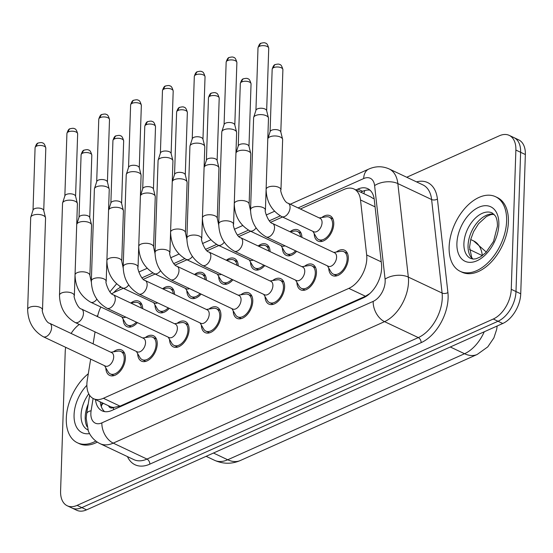 <?xml version="1.0" encoding="UTF-8"?>
<svg xmlns="http://www.w3.org/2000/svg" width="553" height="553" viewBox="0 0 553 553"><rect width="100%" height="100%" fill="white"/><g stroke="black" fill="none" stroke-linecap="round" stroke-linejoin="round"><path stroke-width="0.83" d="M321.825 217.509A14.039 8.544 115.3 0 1 329.989 215.691A14.039 8.544 115.3 0 1 333.763 224.006A14.039 8.544 115.3 0 1 328.109 237.451A14.039 8.544 115.3 0 1 317.996 241.073A14.039 8.544 115.3 0 1 314.215 233.615M290.021 231.742A14.039 8.544 115.3 0 1 298.143 229.951A14.039 8.544 115.3 0 1 301.924 237.368M258.175 246.002A14.039 8.544 115.3 0 1 266.297 244.212A14.039 8.544 115.3 0 1 270.078 251.622M226.329 260.256A14.039 8.544 115.3 0 1 234.451 258.472A14.039 8.544 115.3 0 1 238.232 265.882M194.483 274.516A14.039 8.544 115.3 0 1 202.605 272.733A14.039 8.544 115.3 0 1 206.387 280.143M162.637 288.777A14.039 8.544 115.3 0 1 170.759 286.993A14.039 8.544 115.3 0 1 174.541 294.403M130.791 303.037A14.039 8.544 115.3 0 1 138.914 301.254A14.039 8.544 115.3 0 1 142.695 308.664M336.362 252.016A14.039 8.544 115.3 0 1 344.533 250.198A14.039 8.544 115.3 0 1 348.307 258.514A14.039 8.544 115.3 0 1 342.646 271.952A14.039 8.544 115.3 0 1 332.533 275.581A14.039 8.544 115.3 0 1 328.759 268.115M304.516 266.276A14.039 8.544 115.3 0 1 312.687 264.452A14.039 8.544 115.3 0 1 316.461 272.767A14.039 8.544 115.3 0 1 310.8 286.212A14.039 8.544 115.3 0 1 300.687 289.834A14.039 8.544 115.3 0 1 296.913 282.376M272.67 280.53A14.039 8.544 115.3 0 1 280.841 278.712A14.039 8.544 115.3 0 1 284.615 287.028A14.039 8.544 115.3 0 1 278.954 300.473A14.039 8.544 115.3 0 1 268.841 304.095A14.039 8.544 115.3 0 1 265.067 296.636M240.825 294.79A14.039 8.544 115.3 0 1 248.995 292.972A14.039 8.544 115.3 0 1 252.769 301.288A14.039 8.544 115.3 0 1 247.108 314.733A14.039 8.544 115.3 0 1 237.002 318.355A14.039 8.544 115.3 0 1 233.221 310.89M208.986 309.051A14.039 8.544 115.3 0 1 217.149 307.233A14.039 8.544 115.3 0 1 220.924 315.549A14.039 8.544 115.3 0 1 215.269 328.994A14.039 8.544 115.3 0 1 205.156 332.616A14.039 8.544 115.3 0 1 201.375 325.15M177.14 323.311A14.039 8.544 115.3 0 1 185.303 321.493A14.039 8.544 115.3 0 1 189.078 329.809A14.039 8.544 115.3 0 1 183.423 343.247A14.039 8.544 115.3 0 1 173.31 346.876A14.039 8.544 115.3 0 1 169.529 339.411M145.294 337.572A14.039 8.544 115.3 0 1 153.458 335.754A14.039 8.544 115.3 0 1 157.232 344.07A14.039 8.544 115.3 0 1 151.577 357.508A14.039 8.544 115.3 0 1 141.464 361.137A14.039 8.544 115.3 0 1 137.683 353.671M113.448 351.832A14.039 8.544 115.3 0 1 121.612 350.014A14.039 8.544 115.3 0 1 125.386 358.33A14.039 8.544 115.3 0 1 119.731 371.768A14.039 8.544 115.3 0 1 109.618 375.397A14.039 8.544 115.3 0 1 105.837 367.932M90.657 359.132L87.277 380.084A24.774 15.083 -64.7 0 0 86.883 384.017A24.774 15.083 -64.7 0 0 93.547 398.692A24.774 15.083 -64.7 0 0 103.404 398.284L348.832 288.383A24.774 15.083 -64.7 0 0 366.674 254.974L360.508 199.965A24.774 15.083 -64.7 0 0 353.982 188.995A24.774 15.083 -64.7 0 0 344.132 189.403L300.362 208.999M108.512 405.764A8.26 5.025 -64.7 0 0 113.538 407.561L113.842 407.43A24.774 15.083 115.3 0 1 110.13 406.531L93.547 398.692M374.07 198.251A24.774 13.991 173.6 0 0 373.316 198.582L370.724 196.909L353.982 188.995M113.842 407.43L120.022 406.137L365.457 296.242L369.763 293.595M95.054 331.897L93.125 343.855M123.278 288.293L114.913 292.039A24.774 15.083 -64.7 0 0 111.789 293.795M100.833 306.998A24.774 15.083 -64.7 0 0 97.542 316.634M282.5 216.997L270.735 222.265M250.654 231.258L238.889 236.525M218.808 245.518L207.043 250.786M186.962 259.779L175.204 265.046M155.123 274.039L143.358 279.306M169.246 308.339A14.039 8.544 115.3 0 1 158.766 312.376A14.039 8.544 115.3 0 1 154.985 304.91M201.092 294.078A14.039 8.544 115.3 0 1 190.612 298.115A14.039 8.544 115.3 0 1 186.831 290.65M232.937 279.818A14.039 8.544 115.3 0 1 222.458 283.855A14.039 8.544 115.3 0 1 218.677 276.389M264.783 265.564A14.039 8.544 115.3 0 1 254.304 269.594A14.039 8.544 115.3 0 1 250.523 262.129M296.629 251.304A14.039 8.544 115.3 0 1 286.15 255.334A14.039 8.544 115.3 0 1 282.369 247.868M137.4 322.599A14.039 8.544 115.3 0 1 126.92 326.636A14.039 8.544 115.3 0 1 123.139 319.171M406.731 177.257L499.359 135.782A24.774 15.083 115.3 0 1 509.216 135.374A24.774 15.083 115.3 0 1 515.873 150.05L511.255 289.309L515.99 291.549A24.774 15.083 115.3 0 1 498.018 321.258L81.844 507.613A24.774 15.083 115.3 0 1 71.987 508.02A24.774 15.083 115.3 0 0 81.844 507.613L498.018 321.258A24.774 15.083 115.3 0 0 515.99 291.549L520.615 152.289L515.99 291.549L520.732 293.788A24.774 15.083 115.3 0 1 502.753 323.498L86.579 509.852A24.774 15.083 115.3 0 1 76.729 510.26L67.252 505.781A24.774 15.083 115.3 0 1 60.588 491.105L65.213 351.846A24.774 15.083 115.3 0 1 65.696 347.332M509.216 135.374L513.951 137.614A24.774 15.083 115.3 0 1 520.615 152.289A24.774 15.083 115.3 0 0 513.951 137.614L518.686 139.854A24.774 15.083 115.3 0 1 525.35 154.529L520.732 293.788M95.503 399.612A24.774 15.083 -64.7 0 0 102.056 410.838A24.774 15.083 -64.7 0 0 111.906 410.43L363.674 297.694A24.774 15.083 -64.7 0 0 381.515 264.286L374.27 199.654A24.774 15.083 -64.7 0 0 367.745 188.677A24.774 15.083 -64.7 0 0 357.895 189.085L355.987 189.942M104.586 411.619A24.774 15.083 115.3 0 1 100.238 401.851M71.13 333.459A24.774 15.083 115.3 0 1 79.279 324.445M511.255 289.309A24.774 15.083 115.3 0 1 493.283 319.019L77.102 505.373A24.774 15.083 115.3 0 1 67.252 505.781M96.533 316.157L97.757 315.611M360.722 192.181L362.63 191.324A24.774 15.083 115.3 0 1 369.957 190.135M104.517 365.678L108.112 371.81A12.387 7.542 -64.7 0 0 110.323 373.904A12.387 7.542 -64.7 0 0 119.248 370.704A12.387 7.542 -64.7 0 0 124.238 358.842A12.387 7.542 -64.7 0 0 120.907 351.508A12.387 7.542 -64.7 0 0 117.886 351.127L110.87 352.24M105.333 366.065A7.431 4.521 -64.7 0 0 110.683 364.144A7.431 4.521 -64.7 0 0 113.683 357.031A7.431 4.521 -64.7 0 0 111.685 352.627L49.611 323.291A7.431 4.521 -64.7 0 1 51.609 327.694A7.431 4.521 -64.7 0 1 46.542 336.452A7.431 4.521 -64.7 0 1 43.258 336.729L105.333 366.065M42.505 309.998A7.431 3.415 1.9 0 0 38.136 306.721A7.431 3.415 1.9 0 0 30.083 307.095A7.431 3.415 1.9 0 0 29.744 307.233A7.431 3.415 1.9 0 0 27.65 309.507L30.698 217.599A7.431 3.415 1.9 0 1 30.774 217.156A7.431 3.415 1.9 0 1 32.793 215.324A7.431 3.415 1.9 0 1 43.3 215.525A7.431 3.415 1.9 0 1 45.505 217.647A7.431 3.415 1.9 0 1 45.553 218.089L42.505 309.998C41.116 309.341 45.443 322.793 49.611 323.291M30.774 217.156L33.062 210.016A5.364 2.468 1.9 0 1 34.521 208.695A5.364 2.468 1.9 0 1 42.104 208.84A5.364 2.468 1.9 0 1 43.701 210.368L45.505 217.647M121.819 316.917L125.413 323.049A12.387 7.542 -64.7 0 0 127.625 325.143A12.387 7.542 -64.7 0 0 136.384 322.123M75.042 274.965L76.708 224.684A7.431 3.415 1.9 0 1 76.784 224.248A7.431 3.415 1.9 0 1 78.809 222.41A7.431 3.415 1.9 0 1 89.309 222.617A7.431 3.415 1.9 0 1 91.515 224.732A7.431 3.415 1.9 0 1 91.563 225.182L89.897 275.456A7.431 3.415 1.9 0 0 85.528 272.18A7.431 3.415 1.9 0 0 77.475 272.553A7.431 3.415 1.9 0 0 77.137 272.691A7.431 3.415 1.9 0 0 75.042 274.965C75.388 287.228 80.593 296.304 90.651 302.187L122.635 317.304A7.431 4.521 -64.7 0 0 125.759 317.104M76.784 224.248L79.072 217.108A5.364 2.468 1.9 0 1 80.531 215.781A5.364 2.468 1.9 0 1 88.114 215.933A5.364 2.468 1.9 0 1 89.71 217.46L91.515 224.732M141.457 308.076A12.387 7.542 -64.7 0 0 138.209 302.747A12.387 7.542 -64.7 0 0 135.188 302.367L130.833 303.058M136.363 351.418L139.957 357.549A12.387 7.542 -64.7 0 0 142.169 359.644A12.387 7.542 -64.7 0 0 151.093 356.443A12.387 7.542 -64.7 0 0 156.084 344.581A12.387 7.542 -64.7 0 0 152.752 337.247A12.387 7.542 -64.7 0 0 149.732 336.867L142.715 337.98M137.179 351.805A7.431 4.521 -64.7 0 0 142.529 349.883A7.431 4.521 -64.7 0 0 145.529 342.77A7.431 4.521 -64.7 0 0 143.531 338.367L81.457 309.03A7.431 4.521 -64.7 0 1 83.455 313.433A7.431 4.521 -64.7 0 1 78.388 322.192A7.431 4.521 -64.7 0 1 75.104 322.468L137.179 351.805M74.351 295.744A7.431 3.415 1.9 0 0 69.982 292.461A7.431 3.415 1.9 0 0 61.929 292.834A7.431 3.415 1.9 0 0 61.59 292.979A7.431 3.415 1.9 0 0 59.496 295.247L62.544 203.338A7.431 3.415 1.9 0 1 62.62 202.896A7.431 3.415 1.9 0 1 64.639 201.064A7.431 3.415 1.9 0 1 75.146 201.264A7.431 3.415 1.9 0 1 77.351 203.386A7.431 3.415 1.9 0 1 77.399 203.829L74.351 295.744C72.961 295.081 77.289 308.539 81.457 309.03M62.62 202.896L64.908 195.755A5.364 2.468 1.9 0 1 66.367 194.435A5.364 2.468 1.9 0 1 73.95 194.58A5.364 2.468 1.9 0 1 75.547 196.115L77.351 203.386M168.209 337.157L171.803 343.289A12.387 7.542 -64.7 0 0 174.015 345.383A12.387 7.542 -64.7 0 0 182.939 342.183A12.387 7.542 -64.7 0 0 187.93 330.321A12.387 7.542 -64.7 0 0 184.598 322.987A12.387 7.542 -64.7 0 0 181.578 322.606L174.554 323.719M169.024 337.544A7.431 4.521 -64.7 0 0 174.375 335.623A7.431 4.521 -64.7 0 0 177.375 328.51A7.431 4.521 -64.7 0 0 175.37 324.106L113.303 294.777A7.431 4.521 -64.7 0 1 115.301 299.173A7.431 4.521 -64.7 0 1 110.234 307.931A7.431 4.521 -64.7 0 1 106.95 308.215L169.024 337.544M106.197 281.484A7.431 3.415 1.9 0 0 101.828 278.2A7.431 3.415 1.9 0 0 93.775 278.574A7.431 3.415 1.9 0 0 93.436 278.719A7.431 3.415 1.9 0 0 91.342 280.986L94.39 189.078A7.431 3.415 1.9 0 1 94.466 188.635A7.431 3.415 1.9 0 1 96.485 186.803A7.431 3.415 1.9 0 1 106.992 187.004A7.431 3.415 1.9 0 1 109.197 189.126A7.431 3.415 1.9 0 1 109.245 189.568L106.197 281.484C104.807 280.82 109.135 294.279 113.303 294.777M94.466 188.635L96.754 181.502A5.364 2.468 1.9 0 1 98.213 180.174A5.364 2.468 1.9 0 1 105.796 180.319A5.364 2.468 1.9 0 1 107.393 181.854L109.197 189.126M200.055 322.897L203.649 329.028A12.387 7.542 -64.7 0 0 205.861 331.123A12.387 7.542 -64.7 0 0 214.778 327.922A12.387 7.542 -64.7 0 0 219.776 316.067A12.387 7.542 -64.7 0 0 216.444 308.726A12.387 7.542 -64.7 0 0 213.423 308.346L206.4 309.459M200.87 323.284A7.431 4.521 -64.7 0 0 206.221 321.369A7.431 4.521 -64.7 0 0 209.214 314.249A7.431 4.521 -64.7 0 0 207.216 309.846L145.149 280.516A7.431 4.521 -64.7 0 1 147.146 284.919A7.431 4.521 -64.7 0 1 142.08 293.671A7.431 4.521 -64.7 0 1 138.796 293.954L200.87 323.284M138.043 267.223A7.431 3.415 1.9 0 0 133.674 263.94A7.431 3.415 1.9 0 0 125.621 264.313A7.431 3.415 1.9 0 0 125.282 264.458A7.431 3.415 1.9 0 0 123.188 266.733L126.236 174.817A7.431 3.415 1.9 0 1 126.312 174.375A7.431 3.415 1.9 0 1 128.331 172.543A7.431 3.415 1.9 0 1 138.838 172.75A7.431 3.415 1.9 0 1 141.043 174.866A7.431 3.415 1.9 0 1 141.091 175.308L138.043 267.223C136.653 266.56 140.98 280.018 145.149 280.516M126.312 174.375L128.6 167.241A5.364 2.468 1.9 0 1 130.059 165.914A5.364 2.468 1.9 0 1 137.642 166.059A5.364 2.468 1.9 0 1 139.238 167.594L141.043 174.866M231.901 308.643L235.495 314.768A12.387 7.542 -64.7 0 0 237.707 316.862A12.387 7.542 -64.7 0 0 246.624 313.662A12.387 7.542 -64.7 0 0 251.622 301.807A12.387 7.542 -64.7 0 0 248.29 294.466A12.387 7.542 -64.7 0 0 245.269 294.085L238.246 295.205M232.716 309.023A7.431 4.521 -64.7 0 0 238.066 307.109A7.431 4.521 -64.7 0 0 241.06 299.989A7.431 4.521 -64.7 0 0 239.062 295.585L176.995 266.256A7.431 4.521 -64.7 0 1 178.992 270.659A7.431 4.521 -64.7 0 1 173.925 279.41A7.431 4.521 -64.7 0 1 170.642 279.694L232.716 309.023M169.889 252.963A7.431 3.415 1.9 0 0 165.52 249.679A7.431 3.415 1.9 0 0 157.467 250.06A7.431 3.415 1.9 0 0 157.128 250.198A7.431 3.415 1.9 0 0 155.034 252.472L158.082 160.557A7.431 3.415 1.9 0 1 158.158 160.121A7.431 3.415 1.9 0 1 160.176 158.282A7.431 3.415 1.9 0 1 170.683 158.49A7.431 3.415 1.9 0 1 172.889 160.605A7.431 3.415 1.9 0 1 172.937 161.047L169.889 252.963C168.499 252.299 172.826 265.758 176.995 266.256M158.158 160.121L160.439 152.981A5.364 2.468 1.9 0 1 161.905 151.653A5.364 2.468 1.9 0 1 169.488 151.798A5.364 2.468 1.9 0 1 171.077 153.333L172.889 160.605M153.665 302.657L157.259 308.788A12.387 7.542 -64.7 0 0 159.471 310.883A12.387 7.542 -64.7 0 0 168.23 307.862M106.888 260.705L108.554 210.423A7.431 3.415 1.9 0 1 108.63 209.988A7.431 3.415 1.9 0 1 110.648 208.156A7.431 3.415 1.9 0 1 121.155 208.357A7.431 3.415 1.9 0 1 123.36 210.472A7.431 3.415 1.9 0 1 123.409 210.921L121.743 261.196A7.431 3.415 1.9 0 0 117.374 257.919A7.431 3.415 1.9 0 0 109.321 258.292A7.431 3.415 1.9 0 0 108.982 258.431A7.431 3.415 1.9 0 0 106.888 260.705C107.234 272.968 112.432 282.044 122.496 287.926L154.481 303.044A7.431 4.521 -64.7 0 0 157.605 302.844M108.63 209.988L110.918 202.847A5.364 2.468 1.9 0 1 112.377 201.52A5.364 2.468 1.9 0 1 119.96 201.672A5.364 2.468 1.9 0 1 121.556 203.2L123.36 210.472M173.303 293.816A12.387 7.542 -64.7 0 0 170.054 288.486A12.387 7.542 -64.7 0 0 167.034 288.106L162.679 288.797M185.511 288.396L189.105 294.528A12.387 7.542 -64.7 0 0 191.317 296.622A12.387 7.542 -64.7 0 0 200.075 293.602M138.734 246.444L140.4 196.163A7.431 3.415 1.9 0 1 140.476 195.727A7.431 3.415 1.9 0 1 142.494 193.896A7.431 3.415 1.9 0 1 153.001 194.096A7.431 3.415 1.9 0 1 155.206 196.218A7.431 3.415 1.9 0 1 155.255 196.661L153.589 246.942A7.431 3.415 1.9 0 0 149.22 243.659A7.431 3.415 1.9 0 0 141.167 244.032A7.431 3.415 1.9 0 0 140.828 244.177A7.431 3.415 1.9 0 0 138.734 246.444C139.079 258.707 144.278 267.783 154.342 273.666L186.326 288.784A7.431 4.521 -64.7 0 0 189.451 288.583M140.476 195.727L142.764 188.587A5.364 2.468 1.9 0 1 144.222 187.267A5.364 2.468 1.9 0 1 151.805 187.412A5.364 2.468 1.9 0 1 153.402 188.939L155.206 196.218M205.149 279.555A12.387 7.542 -64.7 0 0 201.9 274.226A12.387 7.542 -64.7 0 0 198.88 273.846L194.525 274.537M217.357 274.136L220.951 280.267A12.387 7.542 -64.7 0 0 223.163 282.362A12.387 7.542 -64.7 0 0 231.921 279.341M170.58 232.184L172.246 181.909A7.431 3.415 1.9 0 1 172.322 181.467A7.431 3.415 1.9 0 1 174.34 179.635A7.431 3.415 1.9 0 1 184.847 179.836A7.431 3.415 1.9 0 1 187.052 181.958A7.431 3.415 1.9 0 1 187.101 182.4L185.435 232.682A7.431 3.415 1.9 0 0 181.066 229.398A7.431 3.415 1.9 0 0 173.013 229.772A7.431 3.415 1.9 0 0 172.674 229.917A7.431 3.415 1.9 0 0 170.58 232.184C170.918 244.447 176.124 253.523 186.188 259.412L218.172 274.523A7.431 4.521 -64.7 0 0 221.297 274.323M172.322 181.467L174.61 174.326A5.364 2.468 1.9 0 1 176.068 173.006A5.364 2.468 1.9 0 1 183.651 173.151A5.364 2.468 1.9 0 1 185.248 174.679L187.052 181.958M236.988 265.302A12.387 7.542 -64.7 0 0 233.746 259.965A12.387 7.542 -64.7 0 0 230.725 259.585L226.371 260.276M95.876 441.087A41.288 25.134 115.3 0 1 77.399 442.78A41.288 25.134 115.3 0 1 66.298 418.317A41.288 25.134 115.3 0 1 88.293 373.759M97.307 442.11A41.288 25.134 115.3 0 1 79.176 443.617L77.399 442.78M506.61 221.152A41.288 25.134 115.3 0 1 489.972 260.684A41.288 25.134 115.3 0 1 460.234 271.35A41.288 25.134 115.3 0 1 449.133 246.894A41.288 25.134 115.3 0 1 465.771 207.361A41.288 25.134 115.3 0 1 495.516 196.695A41.288 25.134 115.3 0 1 506.61 221.152M495.516 196.695L497.292 197.539A41.288 25.134 115.3 0 1 508.394 221.995A41.288 25.134 115.3 0 1 491.748 261.528A41.288 25.134 115.3 0 1 462.011 272.194L460.234 271.35M263.746 294.383L267.341 300.514A12.387 7.542 -64.7 0 0 269.553 302.602A12.387 7.542 -64.7 0 0 278.47 299.408A12.387 7.542 -64.7 0 0 283.461 287.546A12.387 7.542 -64.7 0 0 280.136 280.205A12.387 7.542 -64.7 0 0 277.115 279.832L270.092 280.945M264.562 294.763A7.431 4.521 -64.7 0 0 269.912 292.848A7.431 4.521 -64.7 0 0 272.906 285.728A7.431 4.521 -64.7 0 0 270.908 281.325L208.84 251.995A7.431 4.521 -64.7 0 1 210.838 256.398A7.431 4.521 -64.7 0 1 205.771 265.15A7.431 4.521 -64.7 0 1 202.488 265.433L264.562 294.763M201.734 238.702A7.431 3.415 1.9 0 0 197.359 235.426A7.431 3.415 1.9 0 0 189.306 235.799A7.431 3.415 1.9 0 0 188.974 235.937A7.431 3.415 1.9 0 0 186.879 238.212L189.928 146.296A7.431 3.415 1.9 0 1 190.004 145.861A7.431 3.415 1.9 0 1 192.022 144.029A7.431 3.415 1.9 0 1 202.529 144.229A7.431 3.415 1.9 0 1 204.734 146.345A7.431 3.415 1.9 0 1 204.783 146.794L201.734 238.702C200.345 238.039 204.672 251.497 208.84 251.995M190.004 145.861L192.285 138.72A5.364 2.468 1.9 0 1 193.744 137.393A5.364 2.468 1.9 0 1 201.333 137.545A5.364 2.468 1.9 0 1 202.923 139.073L204.734 146.345M295.585 280.122L299.187 286.254A12.387 7.542 -64.7 0 0 301.392 288.341A12.387 7.542 -64.7 0 0 310.316 285.148A12.387 7.542 -64.7 0 0 315.307 273.286A12.387 7.542 -64.7 0 0 311.982 265.945A12.387 7.542 -64.7 0 0 308.961 265.571L301.938 266.684M296.401 280.509A7.431 4.521 -64.7 0 0 301.758 278.588A7.431 4.521 -64.7 0 0 304.751 271.468A7.431 4.521 -64.7 0 0 302.754 267.071L240.686 237.735A7.431 4.521 -64.7 0 1 242.684 242.138A7.431 4.521 -64.7 0 1 237.617 250.889A7.431 4.521 -64.7 0 1 234.334 251.173L296.401 280.509M233.58 224.442A7.431 3.415 1.9 0 0 229.205 221.165A7.431 3.415 1.9 0 0 221.152 221.539A7.431 3.415 1.9 0 0 220.82 221.677A7.431 3.415 1.9 0 0 218.725 223.951L221.774 132.036A7.431 3.415 1.9 0 1 221.85 131.6A7.431 3.415 1.9 0 1 223.868 129.768A7.431 3.415 1.9 0 1 234.375 129.969A7.431 3.415 1.9 0 1 236.58 132.091A7.431 3.415 1.9 0 1 236.629 132.533L233.58 224.442C232.191 223.778 236.518 237.237 240.686 237.735M221.85 131.6L224.131 124.46A5.364 2.468 1.9 0 1 225.589 123.139A5.364 2.468 1.9 0 1 233.179 123.284A5.364 2.468 1.9 0 1 234.769 124.812L236.58 132.091M327.431 265.862L331.033 271.993A12.387 7.542 -64.7 0 0 333.238 274.088A12.387 7.542 -64.7 0 0 342.162 270.887A12.387 7.542 -64.7 0 0 347.153 259.025A12.387 7.542 -64.7 0 0 343.828 251.691A12.387 7.542 -64.7 0 0 340.807 251.311L333.784 252.424M328.247 266.249A7.431 4.521 -64.7 0 0 333.604 264.327A7.431 4.521 -64.7 0 0 336.597 257.214A7.431 4.521 -64.7 0 0 334.6 252.811L272.532 223.474A7.431 4.521 -64.7 0 1 274.53 227.877A7.431 4.521 -64.7 0 1 269.463 236.636A7.431 4.521 -64.7 0 1 266.18 236.912L328.247 266.249M265.419 210.181A7.431 3.415 1.9 0 0 261.051 206.905A7.431 3.415 1.9 0 0 252.998 207.278A7.431 3.415 1.9 0 0 252.666 207.416A7.431 3.415 1.9 0 0 250.564 209.691L253.62 117.782A7.431 3.415 1.9 0 1 253.696 117.34A7.431 3.415 1.9 0 1 255.714 115.508A7.431 3.415 1.9 0 1 266.214 115.708A7.431 3.415 1.9 0 1 268.426 117.83A7.431 3.415 1.9 0 1 268.475 118.273L265.419 210.181C264.037 209.518 268.364 222.977 272.532 223.474M253.696 117.34L255.977 110.199A5.364 2.468 1.9 0 1 257.435 108.879A5.364 2.468 1.9 0 1 265.025 109.024A5.364 2.468 1.9 0 1 266.615 110.552L268.426 117.83M249.203 259.875L252.797 266.007A12.387 7.542 -64.7 0 0 255.009 268.101A12.387 7.542 -64.7 0 0 263.767 265.081M202.426 217.93L204.092 167.649A7.431 3.415 1.9 0 1 204.168 167.206A7.431 3.415 1.9 0 1 206.186 165.375A7.431 3.415 1.9 0 1 216.693 165.575A7.431 3.415 1.9 0 1 218.898 167.697A7.431 3.415 1.9 0 1 218.947 168.14L217.281 218.421A7.431 3.415 1.9 0 0 212.905 215.138A7.431 3.415 1.9 0 0 204.852 215.511A7.431 3.415 1.9 0 0 204.52 215.656A7.431 3.415 1.9 0 0 202.426 217.93C202.764 230.193 207.969 239.262 218.034 245.152L250.018 260.263A7.431 4.521 -64.7 0 0 253.143 260.062M204.168 167.206L206.456 160.066A5.364 2.468 1.9 0 1 207.914 158.746A5.364 2.468 1.9 0 1 215.497 158.891A5.364 2.468 1.9 0 1 217.094 160.418L218.898 167.697M268.834 251.041A12.387 7.542 -64.7 0 0 265.592 245.705A12.387 7.542 -64.7 0 0 262.571 245.325L258.21 246.016M281.048 245.622L284.643 251.746A12.387 7.542 -64.7 0 0 286.855 253.841A12.387 7.542 -64.7 0 0 295.606 250.82M234.272 203.67L235.937 153.388A7.431 3.415 1.9 0 1 236.013 152.946A7.431 3.415 1.9 0 1 238.032 151.114A7.431 3.415 1.9 0 1 248.539 151.315A7.431 3.415 1.9 0 1 250.744 153.437A7.431 3.415 1.9 0 1 250.792 153.879L249.126 204.161A7.431 3.415 1.9 0 0 244.751 200.877A7.431 3.415 1.9 0 0 236.698 201.257A7.431 3.415 1.9 0 0 236.366 201.396A7.431 3.415 1.9 0 0 234.272 203.67C234.61 215.933 239.815 225.002 249.88 230.891L281.864 246.002A7.431 4.521 -64.7 0 0 284.989 245.802M236.013 152.946L238.302 145.805A5.364 2.468 1.9 0 1 239.76 144.485A5.364 2.468 1.9 0 1 247.343 144.63A5.364 2.468 1.9 0 1 248.94 146.165L250.744 153.437M300.68 236.781A12.387 7.542 -64.7 0 0 297.438 231.444A12.387 7.542 -64.7 0 0 294.417 231.064L290.055 231.755M312.894 231.361L316.489 237.493A12.387 7.542 -64.7 0 0 318.701 239.58A12.387 7.542 -64.7 0 0 327.625 236.387A12.387 7.542 -64.7 0 0 332.616 224.525A12.387 7.542 -64.7 0 0 329.284 217.184A12.387 7.542 -64.7 0 0 326.263 216.811L319.24 217.923M313.71 231.742A7.431 4.521 -64.7 0 0 319.06 229.827A7.431 4.521 -64.7 0 0 322.06 222.707A7.431 4.521 -64.7 0 0 320.056 218.304L288.078 203.193A7.431 4.521 -64.7 0 1 290.076 207.596A7.431 4.521 -64.7 0 1 285.009 216.347A7.431 4.521 -64.7 0 1 281.726 216.631L313.71 231.742M280.965 189.9A7.431 3.415 1.9 0 0 276.597 186.624A7.431 3.415 1.9 0 0 268.544 186.997A7.431 3.415 1.9 0 0 268.212 187.135A7.431 3.415 1.9 0 0 266.111 189.409L267.783 139.128A7.431 3.415 1.9 0 1 267.859 138.685A7.431 3.415 1.9 0 1 269.878 136.854A7.431 3.415 1.9 0 1 280.385 137.054A7.431 3.415 1.9 0 1 282.59 139.176A7.431 3.415 1.9 0 1 282.638 139.619L280.965 189.9C279.583 189.237 283.91 202.695 288.078 203.193M267.859 138.685L270.141 131.552A5.364 2.468 1.9 0 1 271.599 130.225A5.364 2.468 1.9 0 1 279.189 130.37A5.364 2.468 1.9 0 1 280.779 131.904L282.59 139.176M113.538 407.561A24.774 16.016 65.9 0 0 113.552 409.697M364.786 190.529A24.774 16.016 65.9 0 0 363.915 193.688M103.397 403.344A24.774 8.426 -170.8 0 0 101.476 405.943L102.001 402.688M120.022 406.137L103.404 398.284M375.079 206.857L360.508 199.965M381.245 261.859L366.674 254.974M365.457 296.242L348.832 288.383M497.161 326L496.67 329.443L493.891 337.883L487.767 346.89L477.204 354.452A28.901 18.691 -114.1 0 1 464.548 353.726A33.028 20.108 -64.7 0 0 484.255 331.779M482.423 255.597A28.901 16.327 173.6 0 0 482.32 255.548A33.028 20.108 -64.7 0 0 473.624 240.914L470.707 239.539M482.334 255.659L469.573 249.521M213.465 453.038L227.718 459.771A28.901 18.691 65.9 0 0 240.382 460.497C231.845 464.202 223.246 464.14 214.578 460.317A33.028 20.108 -64.7 0 0 227.718 459.771L464.548 353.726L450.294 346.987M502.753 323.498L493.283 319.019M86.579 509.852L77.102 505.373M525.35 154.529L515.873 150.05M93.098 398.464L91.114 410.734A16.514 10.051 -64.7 0 0 90.858 413.361A16.514 10.051 -64.7 0 0 101.87 422.872L373.185 301.378A16.514 10.051 -64.7 0 0 385.165 281.574A16.514 10.051 -64.7 0 0 385.075 279.106L374.602 185.594A16.514 10.051 -64.7 0 0 363.68 178.55L298.088 207.921M374.602 185.594A16.514 9.332 173.6 0 1 397.849 183.582L408.328 277.088A33.028 20.108 115.3 0 1 408.508 282.023A33.028 20.108 115.3 0 1 384.542 321.639L113.227 443.126A33.028 20.108 115.3 0 1 100.086 443.672L133.847 459.626A33.028 20.108 -64.7 0 0 146.987 459.08L418.303 337.593A33.028 20.108 -64.7 0 0 442.269 297.977A33.028 20.108 -64.7 0 0 442.089 293.042L431.61 199.536A33.028 20.108 -64.7 0 0 422.914 184.902L389.153 168.948A33.028 20.108 115.3 0 1 397.849 183.582L431.61 199.536A4.127 2.33 -6.4 0 0 437.423 199.032L447.902 292.537A37.155 22.618 115.3 0 1 421.144 342.653L149.828 464.147A4.127 2.668 65.9 0 0 146.987 459.08L113.227 443.126A16.514 10.68 -114.1 0 1 101.87 422.872M447.902 292.537A4.127 2.33 -6.4 0 1 442.089 293.042L408.328 277.088A16.514 9.332 173.6 0 0 385.075 279.106M149.828 464.147A37.155 22.618 115.3 0 1 127.439 456.598M416.506 181.875A37.155 22.618 115.3 0 1 437.423 199.032M373.185 301.378A16.514 10.68 -114.1 0 0 384.542 321.639L418.303 337.593A4.127 2.668 65.9 0 1 421.144 342.653M280.302 215.891L269.318 220.806M248.456 230.145L237.472 235.066M216.61 244.405L205.626 249.327M184.764 258.666L173.78 263.587M152.918 272.926L141.934 277.848M121.072 287.187L119.932 287.698A16.514 10.051 -64.7 0 0 113.842 292.565M363.68 178.55A16.514 10.68 -114.1 0 1 368.775 169.08L290.27 204.23M119.932 287.698A16.514 10.68 -114.1 0 1 120.008 286.537M91.114 410.734A16.514 5.62 -170.8 0 0 86.655 413.699L89.627 395.291M362.63 191.324L357.895 189.085M45.809 148.1C44.904 144.63 43.818 142.923 42.567 142.992C42.118 142.418 40.68 142.425 38.254 143.02C37.072 143.04 36.014 144.616 35.081 147.741A5.364 2.468 1.9 0 1 36.595 146.103A5.364 2.468 1.9 0 1 42.498 145.695A5.364 2.468 1.9 0 1 45.809 148.1L43.742 210.534M38.254 143.02A5.364 3.47 65.9 0 0 36.595 146.103M91.819 155.186C90.913 151.716 89.828 150.015 88.577 150.077C88.127 149.504 86.69 149.517 84.263 150.112C83.081 150.133 82.024 151.702 81.091 154.833A5.364 2.468 1.9 0 1 82.604 153.188A5.364 2.468 1.9 0 1 88.508 152.78A5.364 2.468 1.9 0 1 91.819 155.186L89.752 217.619M84.263 150.112A5.364 3.47 65.9 0 0 82.604 153.188M90.651 302.187A7.431 4.521 -64.7 0 0 93.934 301.91A7.431 4.521 -64.7 0 0 96.858 299.214M77.655 133.84C76.749 130.37 75.664 128.662 74.413 128.731C73.964 128.158 72.526 128.172 70.1 128.759C68.918 128.78 67.86 130.356 66.927 133.48A5.364 2.468 1.9 0 1 68.441 131.842A5.364 2.468 1.9 0 1 74.344 131.434A5.364 2.468 1.9 0 1 77.655 133.84L75.581 196.274M70.1 128.759A5.364 3.47 65.9 0 0 68.441 131.842M109.501 119.579C108.595 116.109 107.51 114.402 106.259 114.471C105.81 113.897 104.372 113.911 101.946 114.499C100.764 114.519 99.706 116.095 98.773 119.22A5.364 2.468 1.9 0 1 100.287 117.582A5.364 2.468 1.9 0 1 106.19 117.174A5.364 2.468 1.9 0 1 109.501 119.579L107.427 182.013M101.946 114.499A5.364 3.47 65.9 0 0 100.287 117.582M141.347 105.319C140.441 101.849 139.356 100.148 138.105 100.211C137.649 99.637 136.211 99.651 133.791 100.245C132.609 100.259 131.552 101.835 130.619 104.959A5.364 2.468 1.9 0 1 132.132 103.321A5.364 2.468 1.9 0 1 138.036 102.913A5.364 2.468 1.9 0 1 141.347 105.319L139.273 167.753M133.791 100.245A5.364 3.47 65.9 0 0 132.132 103.321M173.193 91.058C172.287 87.588 171.202 85.888 169.944 85.95C169.494 85.376 168.057 85.39 165.637 85.985C164.455 86.005 163.398 87.574 162.464 90.706A5.364 2.468 1.9 0 1 163.978 89.061A5.364 2.468 1.9 0 1 169.882 88.653A5.364 2.468 1.9 0 1 173.193 91.058L171.119 153.492M165.637 85.985A5.364 3.47 65.9 0 0 163.978 89.061M123.665 140.925C122.759 137.455 121.674 135.755 120.423 135.817C119.973 135.25 118.536 135.257 116.109 135.851C114.927 135.872 113.87 137.441 112.936 140.573A5.364 2.468 1.9 0 1 114.45 138.927A5.364 2.468 1.9 0 1 120.354 138.52A5.364 2.468 1.9 0 1 123.665 140.925L121.598 203.359M116.109 135.851A5.364 3.47 65.9 0 0 114.45 138.927M122.496 287.926A7.431 4.521 -64.7 0 0 125.78 287.65A7.431 4.521 -64.7 0 0 128.704 284.954M155.511 126.665C154.605 123.195 153.52 121.494 152.269 121.556C151.819 120.989 150.381 120.996 147.955 121.591C146.773 121.612 145.716 123.181 144.782 126.312A5.364 2.468 1.9 0 1 146.296 124.667A5.364 2.468 1.9 0 1 152.199 124.266A5.364 2.468 1.9 0 1 155.511 126.665L153.444 189.098M147.955 121.591A5.364 3.47 65.9 0 0 146.296 124.667M154.342 273.666A7.431 4.521 -64.7 0 0 157.626 273.389A7.431 4.521 -64.7 0 0 160.55 270.694M187.356 112.404C186.451 108.934 185.366 107.234 184.114 107.296C183.665 106.729 182.227 106.736 179.801 107.33C178.619 107.351 177.561 108.927 176.628 112.052A5.364 2.468 1.9 0 1 178.142 110.413A5.364 2.468 1.9 0 1 184.045 110.006A5.364 2.468 1.9 0 1 187.356 112.404L185.283 174.838M179.801 107.33A5.364 3.47 65.9 0 0 178.142 110.413M186.188 259.412A7.431 4.521 -64.7 0 0 189.472 259.129A7.431 4.521 -64.7 0 0 192.396 256.44M87.906 429.916L87.837 429.881A25.168 15.318 115.3 0 1 81.07 414.971A25.168 15.318 115.3 0 1 88.763 393.84M89.551 433.6A30.125 18.339 115.3 0 1 74.067 414.84A30.125 18.339 115.3 0 1 86.876 385.296M86.918 426.501A25.168 15.318 115.3 0 1 85.217 416.934A25.168 15.318 115.3 0 1 88.217 404.022M470.672 258.458A25.168 15.318 115.3 0 1 463.905 243.548A25.168 15.318 115.3 0 1 474.045 219.451A25.168 15.318 115.3 0 1 492.177 212.946L495.281 215.864C496.746 218.048 497.465 221.476 497.444 226.149L493.518 241.433L485.9 252.548L480.536 256.862L476.085 258.769L473.382 259.087L470.672 258.458M498.841 224.636A30.125 18.339 115.3 0 1 476.983 260.76A30.125 18.339 115.3 0 1 456.902 243.417A30.125 18.339 115.3 0 1 478.76 207.285A30.125 18.339 115.3 0 1 498.841 224.636M472.684 259.032A25.168 15.318 115.3 0 1 468.052 245.511A25.168 15.318 115.3 0 1 493.898 214.142M205.039 76.798C204.126 73.328 203.048 71.627 201.79 71.69C201.34 71.116 199.903 71.13 197.476 71.724C196.301 71.745 195.244 73.314 194.31 76.445A5.364 2.468 1.9 0 1 195.824 74.8A5.364 2.468 1.9 0 1 201.727 74.392A5.364 2.468 1.9 0 1 205.039 76.798L202.965 139.232M197.476 71.724A5.364 3.47 65.9 0 0 195.824 74.8M236.884 62.537C235.972 59.067 234.894 57.367 233.636 57.429C233.186 56.862 231.748 56.869 229.322 57.464C228.147 57.484 227.089 59.053 226.156 62.185A5.364 2.468 1.9 0 1 227.67 60.54A5.364 2.468 1.9 0 1 233.573 60.139A5.364 2.468 1.9 0 1 236.884 62.537L234.811 124.971M229.322 57.464A5.364 3.47 65.9 0 0 227.67 60.54M268.73 48.277C267.818 44.807 266.74 43.106 265.481 43.169C265.032 42.602 263.594 42.609 261.168 43.203C259.993 43.224 258.935 44.793 258.002 47.924A5.364 2.468 1.9 0 1 259.516 46.279A5.364 2.468 1.9 0 1 265.419 45.878A5.364 2.468 1.9 0 1 268.73 48.277L266.657 110.711M261.168 43.203A5.364 3.47 65.9 0 0 259.516 46.279M219.202 98.151C218.297 94.681 217.211 92.973 215.96 93.042C215.511 92.469 214.073 92.475 211.647 93.07C210.465 93.091 209.407 94.667 208.474 97.791A5.364 2.468 1.9 0 1 209.988 96.153A5.364 2.468 1.9 0 1 215.891 95.745A5.364 2.468 1.9 0 1 219.202 98.151L217.129 160.584M211.647 93.07A5.364 3.47 65.9 0 0 209.988 96.153M218.034 245.152A7.431 4.521 -64.7 0 0 221.318 244.868A7.431 4.521 -64.7 0 0 224.242 242.179M251.048 83.89C250.143 80.42 249.057 78.713 247.806 78.782C247.35 78.208 245.912 78.222 243.493 78.809C242.311 78.83 241.253 80.406 240.32 83.531A5.364 2.468 1.9 0 1 241.834 81.892A5.364 2.468 1.9 0 1 247.737 81.485A5.364 2.468 1.9 0 1 251.048 83.89L248.974 146.324M243.493 78.809A5.364 3.47 65.9 0 0 241.834 81.892M249.88 230.891A7.431 4.521 -64.7 0 0 253.163 230.608A7.431 4.521 -64.7 0 0 256.087 227.919M282.894 69.63C281.982 66.16 280.903 64.452 279.645 64.521C279.196 63.948 277.758 63.961 275.339 64.549C274.157 64.57 273.099 66.146 272.166 69.27A5.364 2.468 1.9 0 1 273.68 67.632A5.364 2.468 1.9 0 1 279.583 67.224A5.364 2.468 1.9 0 1 282.894 69.63L280.82 132.063M275.339 64.549A5.364 3.47 65.9 0 0 273.68 67.632M101.358 406.759L101.476 405.943M486.322 252.113L473.624 240.914M477.204 354.452L240.382 460.497M214.578 460.317L206.124 456.322M86.655 413.699L86.199 418.407L88.349 431.077C90.727 436.787 94.639 440.983 100.086 443.672M389.153 168.948C382.448 165.997 375.653 166.038 368.775 169.08M274.537 211.274L266.173 215.02M242.691 225.534L234.327 229.281M210.845 239.795L202.481 243.541M178.999 254.055L170.635 257.802M147.153 268.316L138.789 272.062M116.572 283.841L109.888 291.86M110.323 373.904L113.959 375.618M120.907 351.508L124.543 353.222M27.65 309.507C27.996 321.77 33.201 330.846 43.258 336.729M35.081 147.741L33.014 210.175M127.625 325.143L131.261 326.858M138.209 302.747L141.845 304.461M89.897 275.456L91.328 282.085M81.091 154.833L79.024 217.267M142.169 359.644L145.805 361.358M152.752 337.247L156.388 338.961M59.496 295.247C59.842 307.509 65.047 316.586 75.104 322.468M66.927 133.48L64.853 195.914M174.015 345.383L177.651 347.104M184.598 322.987L188.234 324.708M91.342 280.986C91.687 293.249 96.886 302.325 106.95 308.215M98.773 119.22L96.699 181.654M205.861 331.123L209.497 332.844M216.444 308.726L220.08 310.447M123.188 266.733C123.533 278.989 128.731 288.065 138.796 293.954M130.619 104.959L128.545 167.393M237.707 316.862L241.343 318.583M248.29 294.466L251.926 296.187M155.034 252.472C155.372 264.735 160.577 273.804 170.642 279.694M162.464 90.706L160.391 153.14M159.471 310.883L163.107 312.597M170.054 288.486L173.69 290.201M121.743 261.196L123.174 267.832M112.936 140.573L110.87 203.006M191.317 296.622L194.953 298.337M201.9 274.226L205.536 275.94M153.589 246.942L155.02 253.571M144.782 126.312L142.709 188.746M223.163 282.362L226.799 284.083M233.746 259.965L237.382 261.687M185.435 232.682L186.866 239.311M176.628 112.052L174.554 174.485M494.071 214.308L490.829 214.619L486.467 216.5L478.532 223.744L473.596 231.679L470.803 239.166L469.552 247.219L471.702 257.47L472.926 259.06M269.553 302.602L273.189 304.323M280.136 280.205L283.772 281.926M186.879 238.212C187.218 250.474 192.423 259.544 202.488 265.433M194.31 76.445L192.237 138.879M301.392 288.341L305.028 290.062M311.982 265.945L315.618 267.666M218.725 223.951C219.064 236.214 224.269 245.29 234.334 251.173M226.156 62.185L224.083 124.619M333.238 274.088L336.874 275.802M343.828 251.691L347.464 253.405M250.564 209.691C250.91 221.953 256.115 231.03 266.18 236.912M258.002 47.924L255.928 110.358M255.009 268.101L258.645 269.823M265.592 245.705L269.228 247.426M217.281 218.421L218.712 225.05M208.474 97.791L206.4 160.225M286.855 253.841L290.491 255.562M297.438 231.444L301.074 233.166M249.126 204.161L250.557 210.79M240.32 83.531L238.246 145.964M318.701 239.58L322.337 241.302M266.111 189.409C266.456 201.672 271.661 210.741 281.726 216.631M329.284 217.184L332.92 218.905M272.166 69.27L270.092 131.704"/></g></svg>
